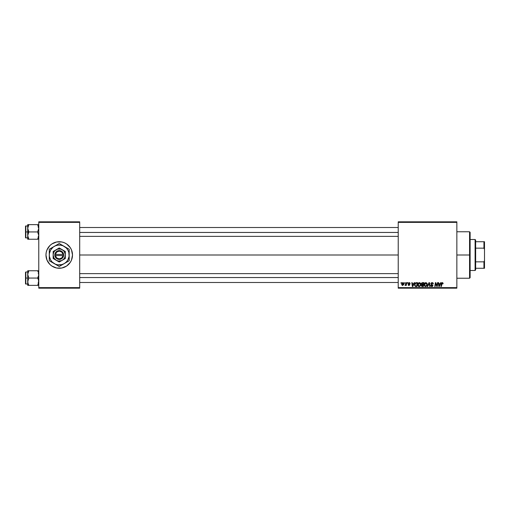 <?xml version="1.0" encoding="UTF-8"?>
<svg xmlns="http://www.w3.org/2000/svg" width="510" height="510" viewBox="0 0 510 510"><rect width="100%" height="100%" fill="white"/><g stroke="black" fill="none" stroke-linecap="round" stroke-linejoin="round"><path stroke-width="0.76" d="M56.642 268.018L61.825 268.018L66.606 266.035L70.272 262.376L71.496 260.081A13.273 13.273 0 0 0 72.503 255.006A13.273 13.273 0 0 1 59.236 268.273A13.273 13.273 0 0 1 45.964 255A13.273 13.273 0 0 0 46.971 260.074L49.846 264.384L51.861 266.035L56.642 268.018L59.236 268.273A13.273 13.273 0 0 1 46.537 258.87A13.273 13.273 0 0 0 59.236 268.273L60.964 268.158M46.537 251.13A13.273 13.273 0 0 1 59.236 241.727A13.273 13.273 0 0 0 46.537 251.13M46.977 260.087A13.273 13.273 0 0 0 71.496 260.087M79.694 255L398.227 255L79.694 255M398.227 288.182L456.852 288.182L456.852 287.627L398.227 287.627L398.227 222.373L456.852 222.373L456.852 287.627L456.852 221.818L398.227 221.818L456.852 221.818L456.852 222.373L398.227 222.373L398.227 221.818L398.227 287.627L456.852 287.627L456.852 288.182L398.227 288.182L398.227 287.627L398.227 288.182M407.484 282.648L407.388 283.203L407.796 283.203L407.885 282.648L407.388 283.203L407.796 283.203L407.885 282.648L407.388 283.203L407.484 282.648M404.768 282.648L404.672 283.203L405.087 283.203L405.169 282.648L404.672 283.203L405.087 283.203L405.169 282.648L404.672 283.203L404.768 282.648M419.475 282.597L418.436 283.063L417.811 284.459L418.092 286.014L418.971 286.563L420.163 286.11L420.775 284.733L420.482 283.146L419.475 282.597C418.34 282.872 417.779 283.617 417.786 284.848L419.124 286.569L420.272 285.989L420.801 284.274L419.475 282.597M414.184 282.648L413.712 283.707L412.335 283.707L412.207 282.648L411.799 282.648L412.335 286.524L412.826 286.524L414.624 282.648L414.184 282.648L414.624 282.648L414.184 282.648L413.712 283.707L412.335 283.707L412.207 282.648L411.799 282.648L412.335 286.524L412.826 286.524L414.624 282.648L412.826 286.524L412.335 286.524L411.799 282.648L412.207 282.648M422.471 282.648L421.438 283.407L421.84 284.637L421.33 285.855L421.904 286.48L423.364 286.524L424.02 282.648L422.471 282.648L424.02 282.648L422.471 282.648L421.356 283.853L421.84 284.637L421.305 285.581L421.84 286.454L423.364 286.524L424.02 282.648L423.364 286.524L421.84 286.454L421.305 285.581L421.783 284.612M427.724 286.524L427.291 286.524L428.98 282.648L427.291 286.524L427.724 286.524L429.171 283.203L429.681 286.524L430.089 286.524L429.496 282.648L428.98 282.648L429.496 282.648L428.98 282.648L427.291 286.524L427.724 286.524L429.171 283.203L429.681 286.524L430.089 286.524L429.496 282.648L430.089 286.524L429.681 286.524M443.126 283.452L442.661 282.655L441.647 282.942L440.908 286.524L441.316 286.524L441.972 283.197L442.553 283.126L442.686 283.86L443.088 283.809L442.336 282.597L441.386 283.688L440.908 286.524L441.316 286.524L442.304 283.05L443.088 283.809L442.246 283.056M436.949 285.931L437.491 282.648L436.949 285.931L435.833 282.648L435.412 282.648L434.756 286.524L435.164 286.524L435.706 283.235L436.809 286.524L437.236 286.524L437.899 282.648L437.491 282.648L437.899 282.648L437.491 282.648L436.949 285.931L435.833 282.648L435.412 282.648L434.756 286.524L435.164 286.524L435.706 283.235L436.809 286.524L437.236 286.524L437.899 282.648L437.236 286.524L436.809 286.524M440.678 282.648L440.206 283.707L438.829 283.707L438.702 282.648L438.294 282.648L438.823 286.524L439.32 286.524L441.118 282.648L440.678 282.648L441.118 282.648L440.678 282.648L440.206 283.707L438.829 283.707L438.702 282.648L438.294 282.648L438.823 286.524L439.32 286.524L441.118 282.648L439.32 286.524L438.823 286.524L438.294 282.648L438.702 282.648M432.123 282.597L431.262 282.903L430.918 283.917L432.467 285.804L431.568 286.078L430.708 285.364L431.02 286.263L431.721 286.569L432.614 286.301L432.913 285.421L431.415 284.038L431.371 283.426L432.301 283.069L433.322 283.911L433.047 282.948L432.123 282.597L430.905 283.738L432.518 285.568L431.849 286.116L430.708 285.453L431.836 286.569L432.92 285.543L431.313 283.7L432.097 283.05L433.322 283.911L432.123 282.597M425.907 282.597L424.875 283.063L424.243 284.459L424.524 286.014L425.404 286.563L426.596 286.11L427.214 284.733L426.959 283.209L425.907 282.597C424.779 282.872 424.212 283.617 424.224 284.848L425.557 286.569L426.711 285.989L427.24 284.274L425.907 282.597M410.193 283.554L409.613 282.655L408.363 283.075L408.402 283.815L409.441 284.816L408.963 285.16L408.083 284.663L408.147 285.007L409.001 285.517L409.842 284.644L408.727 283.197L409.364 282.967L410.193 283.554L409.237 282.597L408.287 283.413L409.402 284.548L409.02 285.166L408.083 284.663L409.001 285.517L409.842 284.714L408.688 283.381L409.218 282.954L409.791 283.528M415.892 282.719L416.44 282.648L415.389 282.993L414.777 283.962L414.713 285.638L415.363 286.435L416.931 286.524L417.588 282.648L415.816 282.744L414.617 284.937L415.471 286.473L416.931 286.524L417.588 282.648L416.931 286.524L415.969 286.524M402.951 282.597L401.701 284.338L402.639 285.517L403.914 283.719L402.951 282.597L402.141 282.999L401.708 284.548L402.428 285.492L403.761 284.625L403.863 283.311L403.308 282.667M406.317 282.648L405.826 284.714L405.017 285.415L405.941 284.886L405.839 285.466L406.247 285.466L406.725 282.648L406.317 282.648L406.725 282.648L406.317 282.648L405.017 285.415L405.941 284.886L405.839 285.466L406.247 285.466L406.725 282.648L406.247 285.466L405.839 285.466M401.045 282.648L400.949 283.203L401.364 283.203L401.447 282.648L400.949 283.203L401.364 283.203L401.447 282.648L400.949 283.203L401.045 282.648M38.773 288.182L79.694 288.182L79.694 287.627L38.773 287.627L38.773 222.373L79.694 222.373L79.694 287.627L79.694 221.818L38.773 221.818L79.694 221.818L79.694 222.373L38.773 222.373L38.773 221.818L38.773 287.627L79.694 287.627L79.694 288.182L38.773 288.182L38.773 287.627L38.773 288.182M71.496 260.081L72.503 255L71.496 249.919L70.272 247.624L66.606 243.965L64.311 242.741L61.825 241.982L57.502 241.842M61.825 241.982L56.642 241.982L51.861 243.965L49.846 245.616L46.971 249.919L46.219 252.412L45.964 255L46.971 260.081M46.971 249.925A13.273 13.273 0 0 0 45.964 254.994A13.273 13.273 0 0 1 59.236 241.727A13.273 13.273 0 0 1 72.503 255A13.273 13.273 0 0 0 71.496 249.925M71.496 249.913A13.273 13.273 0 0 0 46.977 249.913M436.286 285.065L435.706 283.235L435.164 286.524L434.756 286.524L435.412 282.648L435.833 282.648L436.643 284.873M435.852 283.809L435.75 283.426M435.91 283.993L435.706 283.235L435.91 283.993M439.027 285.135L439.129 286.097L439.448 285.307L439.129 286.097L439.027 285.135L439.084 285.613M439.448 285.307L439.983 284.159L438.887 284.159L439.983 284.159L439.129 286.097M442.304 283.05L441.781 283.783L442.304 283.05L441.781 283.783L442.304 283.05L442.686 283.86L442.304 283.05L441.781 283.783L441.316 286.524L440.908 286.524L441.405 283.585M433.322 283.911L432.92 283.955M432.818 283.388L432.097 283.05L432.92 283.834L432.786 283.343M431.32 283.605L431.957 283.063M431.313 283.7L432.913 285.651M431.415 284.038L432.92 285.543M432.901 285.753L432.754 286.142M430.708 285.453L431.109 285.326M431.109 285.415L431.849 286.116L431.122 285.555M431.709 286.11L432.518 285.568L432.282 285.166M431.849 286.116L432.518 285.568L431.67 284.822L432.365 285.224M430.956 283.394L431.326 282.852M429.305 284.217L429.171 283.203L428.846 283.987M427.061 283.401L427.221 283.974M427.119 285.179L427.201 284.809M424.537 283.534L424.747 283.216M426.22 285.861L425.569 286.116L426.392 285.689L425.569 286.116L424.626 284.892L425.882 283.05L426.832 284.446L426.392 285.689L425.691 286.11M424.983 285.88L424.651 285.23M426.723 285.077L426.507 285.536M426.787 283.834L426.838 284.255M421.84 286.454L422.376 286.524L421.305 285.581M421.362 283.738L421.438 283.407M421.451 283.369L421.751 282.929M421.834 282.865L422.356 282.655M422.388 283.126L421.757 283.866L423.319 284.408L423.536 283.101L422.388 283.126L423.536 283.101L423.319 284.408L421.757 283.866L422.784 283.101L422.274 283.152L421.795 284.102M422.108 286.059L421.706 285.562L422.108 286.059L423.039 286.072L421.706 285.562L422.586 284.86L421.706 285.562M421.929 285.02L423.236 284.86L423.039 286.072L423.236 284.86L422 284.975M421.757 283.866L422.203 284.395M421.77 283.713L422.274 283.152M409.288 282.954L409.791 283.656L409.218 282.954L409.791 283.656L409.218 282.954L408.688 283.381L409.842 284.714L408.739 285.492M409.543 283.044L408.688 283.381L409.842 284.714M409.218 282.954L408.688 283.337M408.083 284.663L408.497 284.72M408.484 284.612L409.02 285.166L408.484 284.612L409.02 285.166L408.484 284.612L409.02 285.166L409.441 284.778L408.484 283.93M408.886 285.154L409.441 284.778L408.765 284.127M409.02 285.166L409.441 284.778L409.02 285.166L409.441 284.778L409.071 284.299L409.402 284.548M412.533 285.135L412.635 286.097L412.953 285.307L412.635 286.097L412.533 285.135L412.59 285.613M412.953 285.307L413.489 284.159L412.392 284.159L413.489 284.159L412.635 286.097M414.656 285.409L414.617 284.937M415.816 282.744L416.44 282.648M415.376 285.931L415.019 284.962C415 283.821 415.516 283.203 416.587 283.101L417.103 283.101L416.6 286.072L415.886 286.065M415.287 283.809L416.281 283.12M415.51 286.002L416.013 286.072L415.51 286.002M416.236 283.12L415.867 283.216M415.605 283.381L415.325 283.738M415.044 284.567L415.28 283.815M420.559 283.273L420.782 283.974M419.768 286.416L419.303 286.563M418.538 286.422L418.181 286.129M417.849 285.453L417.786 284.848M417.792 284.644L417.837 284.28M419.787 285.861L419.137 286.116L419.953 285.689L419.137 286.116L418.187 284.892L419.443 283.05L420.393 284.446L419.953 285.689L419.258 286.11M418.551 285.88L418.219 285.23M420.285 285.077L420.068 285.536M403.914 283.719L403.882 284.147M401.778 284.886L401.708 284.554M402.288 284.994L402.116 284.121L402.766 285.154L402.103 284.344L402.951 282.954L403.512 283.764L402.658 285.166M402.186 283.777L402.409 283.286M403.404 284.427L403.142 284.931M403.066 285.001L402.709 285.16M403.499 283.993L402.951 282.954L403.461 283.375M405.017 285.415L405.469 285.052M425.569 286.116L425.155 286.008M416.587 283.101L417.103 283.101L416.6 286.072L416.013 286.072M419.137 286.116L418.723 286.008M403.512 283.764L403.461 284.21M59.236 241.727A13.273 13.273 0 0 1 71.929 251.13A13.273 13.273 0 0 0 59.236 241.727M71.929 258.87A13.273 13.273 0 0 1 59.236 268.273A13.273 13.273 0 0 0 71.929 258.87M469.57 255L470.124 255L470.124 232.324L470.124 277.676L470.124 255L469.57 255L469.57 231.776L469.57 255L456.852 255L469.57 255L469.57 278.224L469.57 255M27.795 229.251L27.712 231.942L28.84 231.942L27.712 228.289L28.84 224.642L37.644 224.642L38.69 227.333L38.69 229.232L37.644 231.942L28.84 231.942L27.795 229.251M38.454 224.642L27.712 224.642L27.712 231.942L25.5 231.942L25.5 237.692L25.5 226.185L25.5 231.942L25.832 231.942L25.832 225.853L25.832 231.942L27.712 231.942L27.712 235.588L28.84 231.942L37.644 231.942L38.69 234.632L38.69 236.532L37.644 239.241L28.84 239.241L27.712 235.588L27.712 239.241L28.388 239.241L27.795 239.241M28.356 238.304L28.84 239.241L28.388 239.241L28.84 239.241L28.356 238.304L28.84 239.241L28.024 239.241L38.097 239.241L37.644 239.241L38.773 235.588L37.644 231.942L38.773 228.289L37.644 224.642L38.454 226.402M27.77 236.366L27.712 239.241M38.129 225.579L37.644 224.642L38.097 224.642L37.644 224.642M28.84 224.642L27.795 227.339L28.84 224.642L27.795 224.642L28.388 224.642M28.031 224.642L27.712 228.289L28.388 225.509L28.031 226.402M25.832 231.942L25.832 238.023L25.832 231.942M28.388 238.368L28.031 237.469L28.388 238.368M28.388 232.809L28.84 231.942L27.712 231.942L27.712 235.588L28.388 232.809M38.097 239.241L37.644 239.241L38.454 237.475M79.694 232.458L398.227 232.458L79.694 232.458M27.795 236.532L28.024 237.462M398.227 277.542L79.694 277.542L398.227 277.542M38.69 280.749L38.097 284.491L38.69 282.667L37.644 285.358L38.69 282.667L38.454 279.824L38.69 280.749M38.097 278.932L38.454 279.824L37.644 278.058L28.84 278.058L27.712 274.412L28.84 270.759L28.388 271.632L28.84 270.759L27.712 270.759L37.644 270.759L28.84 270.759L27.795 273.449L27.712 278.058L25.5 278.058L25.5 283.815L25.5 272.308L25.832 284.147L25.832 278.058L27.712 278.058L27.712 281.711L28.84 278.058L37.644 278.058L38.097 278.932M38.773 278.058L37.644 278.058L38.773 278.058M27.77 282.483L27.712 285.358L28.84 285.358L27.795 282.667L28.031 283.592L27.795 280.768L28.84 278.058L27.712 274.412L27.712 285.358M28.356 284.421L28.84 285.358L37.644 285.358L28.388 285.358L28.84 285.358L28.031 283.592L28.84 285.358M38.715 273.634L38.454 272.531L38.69 275.355L37.644 278.058L38.69 275.355L38.454 272.531L38.715 273.634M38.129 271.696L37.644 270.759L38.773 270.759L37.644 270.759L38.454 272.525M27.795 270.759L27.712 274.412L28.031 270.759M38.773 285.358L38.097 285.358L38.773 285.358M38.097 285.358L37.644 285.358L38.097 284.491L37.644 285.358L38.46 285.358M27.712 271.977L25.832 271.977L25.832 278.058L25.832 271.977L25.5 272.308M37.644 285.358L38.454 283.598M28.388 270.759L28.84 270.759L28.031 272.531M27.795 282.655L28.024 283.585M475.097 239.515L475.651 240.07L475.651 241.727L475.651 240.07L475.097 239.515L470.124 239.515L475.097 239.515L475.097 270.485L470.124 270.485L475.097 270.485L475.097 239.515M475.651 269.93L475.097 270.485L475.651 269.93L475.651 268.273L475.651 269.93M475.651 248.16L475.651 261.84L475.651 241.727L475.651 248.16L483.945 248.16L484.5 249.473L484.5 260.527L483.945 261.84L475.651 261.84L475.651 268.273L475.651 261.84L483.945 261.84L483.945 268.273L484.5 268.273L484.5 260.527L484.5 268.273L483.945 268.273L483.945 261.84L484.5 260.527L484.5 241.727L475.651 241.727L483.945 241.727L483.945 248.16L483.945 241.727L484.5 241.727L484.5 249.473L483.945 248.16L475.651 248.16M475.651 268.273L483.945 268.273L475.651 268.273M63.068 255.555L55.405 255.555L56.699 257.926L59.236 258.87L61.767 257.926L63.068 255.555A3.87 3.87 0 0 1 55.405 255.555L54.844 255.555A4.424 4.424 0 0 0 63.622 255.555L63.068 255.555L63.622 255.555L62.711 257.741L60.027 259.354L57.668 259.137L55.756 257.741L54.812 255.555L55.322 252.928L56.954 251.213L59.236 250.576L60.798 250.863L62.711 252.259L63.45 253.668L63.661 255.555L55.405 255.555M62.277 249.734L59.236 247.975L65.318 251.487L59.236 247.975L53.148 251.487L59.236 247.975L53.148 251.487L53.148 258.513L53.148 251.487L53.148 258.513L59.236 262.025L53.148 258.513L59.236 262.025L65.318 258.513L59.236 262.025L65.318 258.513L65.318 255A6.082 6.082 0 0 1 56.189 260.266A6.082 6.082 0 0 1 56.189 249.734A6.082 6.082 0 0 1 65.318 255L65.318 251.487L60.811 249.122L57.662 249.122L54.933 250.697L53.614 252.673L53.148 255L53.964 258.041L56.189 260.266L58.44 261.031L61.563 260.623L63.533 259.303L64.853 257.327L65.267 254.203L64.062 251.296L62.277 249.734M64.209 263.619L66.274 262.038L67.855 259.979L69.105 256.3L68.85 252.424L67.855 250.021L66.274 247.962L63.042 245.801L60.531 245.131L57.936 245.131L55.424 245.801L53.174 247.101L50.611 250.021L49.362 253.699L49.362 256.3L50.611 259.979L52.192 262.038L55.424 264.199L57.936 264.868L61.812 264.613L64.209 263.619L59.236 266.494L58.051 265.812L59.236 266.494L69.188 260.75L64.209 263.619L69.188 260.75L69.188 249.25L68.002 248.568L69.188 249.25L69.188 255A9.951 9.951 0 0 1 54.258 263.619L59.236 266.494L62.915 264.371M59.236 243.506L68.002 248.568L59.236 243.506L62.921 245.635L59.236 243.506L49.279 249.25L51.695 247.86L49.279 249.25L49.279 260.75L49.279 255L49.279 260.75L54.258 263.619A9.951 9.951 0 0 1 54.258 246.381L52.97 247.127M50.018 248.829L54.258 246.381A9.951 9.951 0 0 1 64.209 246.381L62.902 245.622M52.97 262.88L54.258 263.619M69.188 250.62L69.188 249.25L64.209 246.381A9.951 9.951 0 0 1 69.188 255L69.188 250.085M69.188 256.498L69.188 259.38M65.516 262.867L68.448 261.171M61.653 265.098L62.169 264.798M55.564 264.378L58.497 266.067M51.701 262.146L52.218 262.446M49.279 256.498L49.279 255M49.279 257.952L49.279 257.537M49.279 259.896L49.279 259.38M49.279 252.042L49.279 250.62M49.279 253.495L49.279 252.839M56.298 245.202L56.82 244.896M55.545 245.635L54.258 246.381M69.188 253.502L69.188 255M69.188 252.042L69.188 252.463M66.765 247.854L66.249 247.554M65.503 247.127L64.209 246.381M51.338 248.937L50.611 250.021M67.129 261.063L67.855 259.979M55.405 254.445L63.068 254.445L61.767 252.074L59.236 251.13L56.699 252.074L55.405 254.445A3.87 3.87 0 0 1 63.068 254.445L63.622 254.445A4.424 4.424 0 0 0 54.844 254.445L63.068 254.445M63.661 255.555L63.661 254.445L63.622 255.555M54.844 255.555L54.812 254.445L54.812 255.555M456.852 231.776L469.57 231.776L470.124 232.324M456.852 278.224L469.57 278.224L470.124 277.676M38.218 236.366L38.773 236.914M27.712 225.853L25.5 226.185M27.712 238.023L25.5 237.692M38.218 227.517L38.773 226.963M79.694 227.517L398.227 227.517M79.694 236.366L398.227 236.366M398.227 282.483L79.694 282.483M398.227 273.634L79.694 273.634M38.218 273.634L38.773 273.086M27.712 284.147L25.5 283.815M38.218 282.483L38.773 283.037"/></g></svg>
